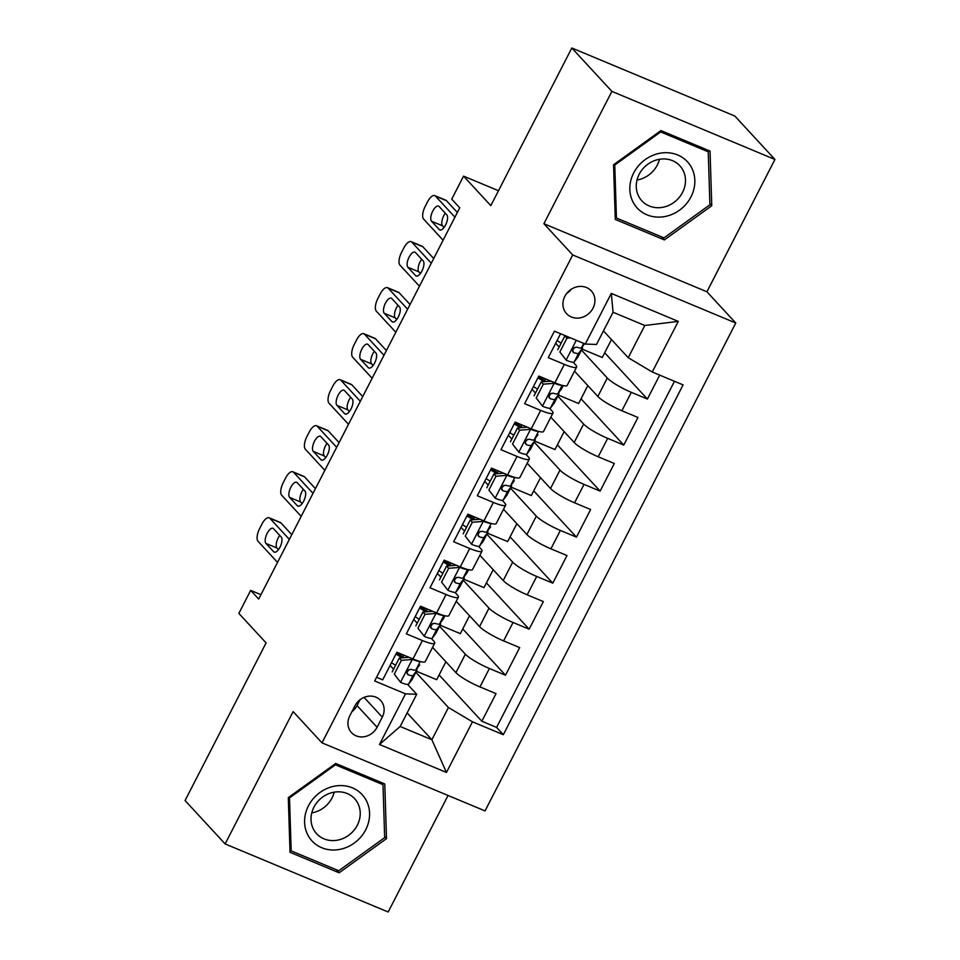 <?xml version="1.0" encoding="UTF-8"?>
<svg xmlns="http://www.w3.org/2000/svg" width="960" height="960" viewBox="0 0 960 960"><rect width="100%" height="100%" fill="white"/><g stroke="black" fill="none" stroke-linecap="round" stroke-linejoin="round"><path stroke-width="1.44" d="M564.816 296.376A16.8 15.012 137.3 0 0 566.58 313.668A16.8 15.012 137.3 0 0 593.028 308.148A16.8 15.012 137.3 0 0 591.264 290.856A16.8 15.012 137.3 0 0 564.816 296.376M566.676 293.472A16.8 15.012 137.3 0 0 571.128 289.356M774.936 159.456L734.868 116.064L571.824 48L611.892 91.392L543.888 223.716L572.724 254.952L735.768 323.016L706.92 291.78L774.936 159.456L611.892 91.392M572.724 254.952L321.984 742.848L485.028 810.912L735.768 323.016M321.984 742.848L293.136 711.6L225.132 843.936L388.176 912L448.056 795.48M225.132 843.936L185.064 800.544L266.088 642.9L238.848 613.404L250.668 590.388L258.684 599.064L459.744 207.828L451.74 199.152L463.56 176.136L490.812 205.644L571.824 48M560.568 333.732L548.268 357.66L564.36 364.368L554.892 382.788A21.012 3.576 27.2 0 0 567.168 385.44L576.624 367.032A21.012 3.576 -152.8 0 1 564.36 364.368M554.892 382.788L538.812 376.068L524.616 403.692L540.696 410.4L531.24 428.808A21.012 3.576 27.2 0 0 543.516 431.472L552.972 413.064A21.012 3.576 -152.8 0 1 540.696 410.4M531.24 428.808L515.148 422.1L500.964 449.712L517.044 456.432L507.588 474.84A21.012 3.576 27.2 0 0 519.852 477.504L529.32 459.084A21.012 3.576 -152.8 0 1 517.044 456.432M507.588 474.84L491.496 468.12L477.312 495.744L493.392 502.452L483.924 520.872A21.012 3.576 27.2 0 0 496.2 523.524L505.668 505.116A21.012 3.576 -152.8 0 1 493.392 502.452M483.924 520.872L467.844 514.152L453.648 541.764L469.74 548.484L460.272 566.892A21.012 3.576 27.2 0 0 472.548 569.556L482.004 551.148A21.012 3.576 -152.8 0 1 469.74 548.484M460.272 566.892L444.192 560.184L429.996 587.796L446.076 594.516L436.62 612.924A21.012 3.576 27.2 0 0 448.896 615.576L458.352 597.168A21.012 3.576 -152.8 0 1 446.076 594.516M436.62 612.924L420.54 606.204L406.344 633.828L422.424 640.536A21.012 3.576 27.2 0 0 434.7 643.2A21.012 3.576 27.2 0 0 433.644 640.956L431.316 638.436M432.576 647.34L455.904 672.612A21.012 3.576 27.2 0 0 479.94 686.916L496.032 693.624L481.836 721.248L439.104 674.964M439.548 626.232L465.372 654.204A21.012 3.576 27.2 0 0 489.408 668.496L505.488 675.216L462.756 628.944M505.488 675.216L519.684 647.604L503.592 640.884A21.012 3.576 27.2 0 1 479.556 626.58L456.228 601.308M479.88 555.288L503.22 580.56A21.012 3.576 27.2 0 0 527.256 594.852L543.336 601.572L529.14 629.184L486.408 582.912M503.532 509.256L526.872 534.528A21.012 3.576 27.2 0 0 550.908 548.832L566.988 555.54L552.792 583.164L510.072 536.892M527.184 463.236L550.524 488.496A21.012 3.576 27.2 0 0 574.56 502.8L590.64 509.52L576.456 537.132L533.724 490.86M550.848 417.204L574.176 442.476A21.012 3.576 27.2 0 0 598.212 456.78L614.304 463.488L600.108 491.1L557.376 444.828M574.5 371.172L597.84 396.444A21.012 3.576 27.2 0 0 621.876 410.748L637.956 417.468L623.76 445.08L581.028 398.808M576.624 367.032A21.012 3.576 -152.8 0 0 575.568 364.788L573.24 362.268M559.152 347.016L555.672 343.248M552.972 413.064A21.012 3.576 -152.8 0 0 551.916 410.82L549.588 408.3M535.5 393.048L532.02 389.28M529.32 459.084A21.012 3.576 -152.8 0 0 528.264 456.84L525.936 454.32M511.848 439.068L508.368 435.3M505.668 505.116A21.012 3.576 -152.8 0 0 504.6 502.872L502.272 500.352M488.196 485.1L484.716 481.332M482.004 551.148A21.012 3.576 -152.8 0 0 480.948 548.904L478.62 546.372M464.532 531.12L461.052 527.352M458.352 597.168A21.012 3.576 -152.8 0 0 457.296 594.924L454.968 592.404M440.88 577.152L437.4 573.384M377.088 727.272L382.296 717.144A16.284 14.544 137.3 0 0 380.592 700.404A16.284 14.544 137.3 0 0 354.972 705.744L349.764 715.872A16.284 14.544 137.3 0 0 351.468 732.612A16.284 14.544 137.3 0 0 377.088 727.272L357.06 705.576L360.108 699.636M603.468 330.9L628.224 357.708L644.784 325.488L613.056 312.24L596.496 344.46L585.276 344.052L554.436 331.164L374.652 680.976L405.504 693.852L416.712 694.272L407.652 684.456M585.276 344.052L611.304 293.412L678.276 321.384L652.26 372.012L683.1 384.888L503.328 734.7L472.476 721.812L446.46 772.452L379.476 744.48L405.504 693.852M581.472 350.064L607.296 378.036L597.84 396.444M557.82 396.096L583.644 424.068L574.176 442.476M534.168 442.128L559.992 470.088L550.524 488.496M510.504 488.148L536.328 516.12L526.872 534.528M486.852 534.18L512.676 562.14L503.22 580.56M463.2 580.212L489.024 608.172L479.556 626.58M417.228 623.184L413.748 619.416M481.836 721.248L496.596 727.404L674.472 381.288M607.296 378.036A21.012 3.576 -152.8 0 0 631.332 392.34L647.412 399.048L659.712 375.12M623.76 445.08L607.68 438.36A21.012 3.576 -152.8 0 1 583.644 424.068M600.108 491.1L584.028 484.392A21.012 3.576 -152.8 0 1 559.992 470.088M576.456 537.132L560.364 530.424A21.012 3.576 -152.8 0 1 536.328 516.12M552.792 583.164L536.712 576.444A21.012 3.576 -152.8 0 1 512.676 562.14M529.14 629.184L513.06 622.476A21.012 3.576 -152.8 0 1 489.024 608.172M376.548 677.292L382.692 679.848L396.876 652.236L412.968 658.944A21.012 3.576 27.2 0 0 425.232 661.608L434.7 643.2M393.576 669.204L390.096 665.436M416.712 694.272L400.164 726.492L431.88 739.74L448.44 707.52L472.476 721.812M407.124 712.932L431.88 739.74L446.46 772.452M415.884 672.264L448.44 707.52M498.48 190.716L463.56 176.136M260.94 594.672L250.668 590.388M402.744 656.736L403.608 655.044M426.396 610.704L427.26 609.012M450.048 564.672L450.912 562.992M473.7 518.652L474.576 516.96M497.364 472.62L498.228 470.928M521.016 426.6L521.88 424.908M544.668 380.568L545.532 378.876M496.596 727.404L503.328 734.7M445.884 661.764L436.68 679.68L416.424 671.22M647.412 399.048L604.68 352.776M469.548 615.732L460.332 633.648L440.076 625.188M493.2 569.712L483.996 587.628L463.728 579.168M516.852 523.68L507.648 541.596L487.392 533.136M540.504 477.648L531.3 495.564L511.044 487.116M564.168 431.628L554.952 449.544L534.696 441.084M587.82 385.596L578.616 403.512L558.348 395.052M611.472 339.576L602.268 357.492L582.012 349.032M652.26 372.012L628.224 357.708M400.164 726.492L379.476 744.48M611.304 293.412L613.056 312.24M678.276 321.384L644.784 325.488M351.912 711.684A16.284 14.544 137.3 0 0 357.06 705.576M386.508 838.632L384.78 783.96L335.676 763.464L288.3 797.628L290.028 852.3L339.132 872.796L386.508 838.632L384.624 836.592M543.888 223.716L706.92 291.78M660.936 130.584L613.56 164.76L615.276 219.42L664.38 239.916L711.756 205.752L710.04 151.092L660.936 130.584M336.288 869.724L339.132 872.796M709.884 203.724L711.756 205.752M661.548 236.844L664.38 239.916M411.54 658.356L412.536 659.436L401.364 660.36L394.272 674.172L400.716 682.452A13.92 2.376 27.2 0 0 408.588 684.18L412.2 679.392A40.176 6.84 27.2 0 0 412.308 679.224L416.808 670.476A40.176 6.84 27.2 0 0 416.7 668.868M400.716 682.452L394.272 674.172M395.556 665.352A33.348 5.676 27.2 0 0 391.488 662.736M277.524 562.392L258.06 541.32A10.5 4.368 -67.3 0 1 259.596 528.636L261.96 524.04A10.5 4.368 -67.3 0 1 269.208 517.812A10.5 4.368 -67.3 0 1 269.892 518.304L289.356 539.376M412.536 659.436A13.92 2.376 27.2 0 0 419.856 661.416M291.78 534.672L280.908 522.9L269.892 518.304M401.364 660.36L399.276 658.104L392.184 671.916M399.276 658.104L409.008 657.3M265.968 543.42A8.4 3.492 112.7 0 1 266.844 533.988A8.4 3.492 112.7 0 1 272.988 528.3A8.4 3.492 112.7 0 1 273.528 528.696L281.22 537.024A8.4 3.492 112.7 0 1 280.344 546.456A8.4 3.492 112.7 0 1 274.2 552.144A8.4 3.492 112.7 0 1 273.66 551.748L265.968 543.42L276.984 548.016A8.4 3.492 112.7 0 1 279.732 535.416M419.532 665.124L419.64 664.956A40.176 6.84 -152.8 0 1 419.532 665.124L415.92 669.912A13.92 2.376 -152.8 0 1 411.156 669.348C407.076 670.056 406.128 671.892 408.312 674.868A13.92 2.376 27.2 0 0 413.076 675.432L416.7 670.644A40.176 6.84 27.2 0 0 416.808 670.476M404.184 657.696A40.176 6.84 27.2 0 0 396.552 652.86M395.976 653.988A33.348 5.676 -152.8 0 1 401.916 657.888M409.14 669.492L407.028 672.288A7.092 1.212 -152.8 0 1 406.92 672.36M407.52 674.352L407.028 673.464M278.472 549.636L276.984 548.016M269.208 517.812L280.224 522.408A10.5 4.368 112.7 0 1 280.908 522.9M308.448 805.824A34.14 30.492 137.3 0 0 321.708 847.704A34.14 30.492 137.3 0 0 365.724 829.74A34.14 30.492 137.3 0 0 352.464 787.872A34.14 30.492 137.3 0 0 308.448 805.824M313.944 807.144A25.848 23.088 137.3 0 0 316.632 833.736A25.848 23.088 137.3 0 0 357.312 825.252A25.848 23.088 137.3 0 0 354.612 798.672A25.848 23.088 137.3 0 0 313.944 807.144M311.772 812.892A25.848 23.088 137.3 0 0 332.052 797.904A25.848 23.088 137.3 0 0 334.224 792.156M382.992 784.68L384.66 837.648L338.76 870.756L291.18 850.884L289.512 797.928L335.412 764.82L382.992 784.68L380.784 782.292M289.944 849.552L291.18 850.884M288.864 797.232L289.512 797.928M334.776 764.124L335.412 764.82M634.704 204.84A34.14 30.492 137.3 0 0 679.452 210.228A34.14 30.492 137.3 0 0 689.976 164.976A34.14 30.492 137.3 0 0 645.216 159.588A34.14 30.492 137.3 0 0 634.704 204.84M639.948 198.42A25.848 23.088 137.3 0 0 641.892 200.856A25.848 23.088 137.3 0 0 675.216 201.432A25.848 23.088 137.3 0 0 681.804 168.24A25.848 23.088 137.3 0 0 679.872 165.792A25.848 23.088 137.3 0 0 646.536 165.228A25.848 23.088 137.3 0 0 639.948 198.42M637.02 180.024A25.848 23.088 137.3 0 0 659.484 159.276M660.672 131.94L708.24 151.8L709.908 204.768L664.008 237.876L616.44 218.016L614.76 165.048L660.672 131.94L660.024 131.244M706.044 149.424L708.24 151.8M615.192 216.672L616.44 218.016M614.124 164.352L614.76 165.048M435.204 612.324L436.2 613.404L425.016 614.328L417.924 628.14L424.368 636.42A13.92 2.376 27.2 0 0 432.24 638.148L435.852 633.36A40.176 6.84 27.2 0 0 435.972 633.192L440.46 624.444A40.176 6.84 27.2 0 0 440.364 622.848M424.368 636.42L417.924 628.14M419.208 619.32A33.348 5.676 27.2 0 0 415.14 616.704M301.188 516.36L281.724 495.288A10.5 4.368 -67.3 0 1 283.248 482.616L285.612 478.008A10.5 4.368 -67.3 0 1 292.86 471.792A10.5 4.368 -67.3 0 1 293.544 472.272L313.008 493.356M436.2 613.404A13.92 2.376 27.2 0 0 443.52 615.396M315.432 488.64L304.56 476.868L293.544 472.272M425.016 614.328L422.94 612.072L415.836 625.884M422.94 612.072L432.66 611.268M289.62 497.388A8.4 3.492 112.7 0 1 290.496 487.956A8.4 3.492 112.7 0 1 296.64 482.28A8.4 3.492 112.7 0 1 297.192 482.664L304.884 490.992A8.4 3.492 112.7 0 1 304.008 500.436A8.4 3.492 112.7 0 1 297.864 506.112A8.4 3.492 112.7 0 1 297.312 505.728L289.62 497.388L300.636 501.996A8.4 3.492 112.7 0 1 303.396 489.384M444.924 615.756L443.304 618.924A40.176 6.84 -152.8 0 1 443.196 619.092L439.572 623.88A13.92 2.376 -152.8 0 1 434.808 623.316C430.728 624.024 429.78 625.86 431.964 628.836A13.92 2.376 27.2 0 0 436.74 629.412L440.352 624.624A40.176 6.84 27.2 0 0 440.46 624.444M427.848 611.664A40.176 6.84 27.2 0 0 420.216 606.84M419.64 607.956A33.348 5.676 -152.8 0 1 425.568 611.856M432.792 623.46L430.68 626.256A7.092 1.212 -152.8 0 1 430.584 626.34M431.172 628.32L430.68 627.444M302.124 503.604L300.636 501.996M292.86 471.792L303.876 476.388A10.5 4.368 112.7 0 1 304.56 476.868M458.856 566.304L459.852 567.384L448.668 568.308L441.576 582.108L448.02 590.388A13.92 2.376 27.2 0 0 455.892 592.128L459.516 587.34A40.176 6.84 27.2 0 0 459.624 587.172L464.112 578.424A40.176 6.84 27.2 0 0 464.016 576.816M448.02 590.388L441.576 582.108M442.86 573.3A33.348 5.676 27.2 0 0 438.792 570.672M324.84 470.34L305.376 449.256A10.5 4.368 -67.3 0 1 306.9 436.584L309.264 431.976A10.5 4.368 -67.3 0 1 316.512 425.76A10.5 4.368 -67.3 0 1 317.208 426.252L336.672 447.324M459.852 567.384A13.92 2.376 27.2 0 0 467.172 569.364M339.084 442.62L328.224 430.848L317.208 426.252M448.668 568.308L446.592 566.052L439.488 579.852M446.592 566.052L456.324 565.248M313.272 451.368A8.4 3.492 112.7 0 1 314.148 441.936A8.4 3.492 112.7 0 1 320.292 436.248A8.4 3.492 112.7 0 1 320.844 436.632L328.536 444.972A8.4 3.492 112.7 0 1 327.66 454.404A8.4 3.492 112.7 0 1 321.516 460.092A8.4 3.492 112.7 0 1 320.964 459.696L313.272 451.368L324.288 455.964A8.4 3.492 112.7 0 1 327.048 443.352M468.588 569.724L466.956 572.892A40.176 6.84 -152.8 0 1 466.848 573.072L463.236 577.86A13.92 2.376 -152.8 0 1 458.46 577.296C454.38 577.992 453.444 579.84 455.628 582.816A13.92 2.376 27.2 0 0 460.392 583.38L464.004 578.592A40.176 6.84 27.2 0 0 464.112 578.424M451.5 565.644A40.176 6.84 27.2 0 0 443.868 560.808M443.292 561.936A33.348 5.676 -152.8 0 1 449.22 565.836M456.444 577.44L454.332 580.224A7.092 1.212 -152.8 0 1 454.236 580.308M454.824 582.3L454.332 581.412M325.776 457.572L324.288 455.964M316.512 425.76L327.54 430.356A10.5 4.368 112.7 0 1 328.224 430.848M482.508 520.272L483.504 521.352L472.332 522.276L465.228 536.088L471.672 544.368A13.92 2.376 27.2 0 0 479.556 546.096L483.168 541.308A40.176 6.84 27.2 0 0 483.276 541.14L487.776 532.392A40.176 6.84 27.2 0 0 487.668 530.796M471.672 544.368L465.228 536.088M466.524 527.268A33.348 5.676 27.2 0 0 462.444 524.652M348.492 424.308L329.028 403.236A10.5 4.368 -67.3 0 1 330.552 390.552L332.916 385.956A10.5 4.368 -67.3 0 1 340.176 379.728A10.5 4.368 -67.3 0 1 340.86 380.22L360.324 401.292M483.504 521.352A13.92 2.376 27.2 0 0 490.824 523.344M362.736 396.588L351.876 384.816L340.86 380.22M472.332 522.276L470.244 520.02L463.152 533.832M470.244 520.02L479.976 519.216M336.924 405.336A8.4 3.492 112.7 0 1 337.8 395.904A8.4 3.492 112.7 0 1 343.956 390.216A8.4 3.492 112.7 0 1 344.496 390.612L352.188 398.94A8.4 3.492 112.7 0 1 351.312 408.372A8.4 3.492 112.7 0 1 345.168 414.06A8.4 3.492 112.7 0 1 344.616 413.664L336.924 405.336L347.94 409.932A8.4 3.492 112.7 0 1 350.7 397.332M490.5 527.04L490.608 526.872A40.176 6.84 -152.8 0 1 490.5 527.04L486.888 531.828A13.92 2.376 -152.8 0 1 482.124 531.264C478.044 531.972 477.096 533.808 479.28 536.784A13.92 2.376 27.2 0 0 484.044 537.348L487.656 532.572A40.176 6.84 27.2 0 0 487.776 532.392M475.152 519.612A40.176 6.84 27.2 0 0 467.52 514.776M466.944 515.904A33.348 5.676 -152.8 0 1 472.872 519.804M480.096 531.408L477.996 534.204A7.092 1.212 -152.8 0 1 477.888 534.276M478.476 536.268L477.984 535.392M349.428 411.552L347.94 409.932M340.176 379.728L351.192 384.336A10.5 4.368 112.7 0 1 351.876 384.816M506.16 474.252L507.156 475.32L495.984 476.244L488.88 490.056L495.336 498.336A13.92 2.376 27.2 0 0 503.208 500.064L506.82 495.288A40.176 6.84 27.2 0 0 506.928 495.108L511.428 486.372A40.176 6.84 27.2 0 0 511.32 484.764M495.336 498.336L488.88 490.056M490.176 481.236A33.348 5.676 27.2 0 0 486.108 478.62M372.144 378.288L352.68 357.204A10.5 4.368 -67.3 0 1 354.216 344.532L356.58 339.924A10.5 4.368 -67.3 0 1 363.828 333.708A10.5 4.368 -67.3 0 1 364.512 334.188L383.976 355.272M507.156 475.32A13.92 2.376 27.2 0 0 514.476 477.312M386.4 350.556L375.528 338.796L364.512 334.188M495.984 476.244L493.896 473.988L486.804 487.8M493.896 473.988L503.628 473.184M360.588 359.316A8.4 3.492 112.7 0 1 361.464 349.872A8.4 3.492 112.7 0 1 367.608 344.196A8.4 3.492 112.7 0 1 368.148 344.58L375.84 352.908A8.4 3.492 112.7 0 1 374.964 362.352A8.4 3.492 112.7 0 1 368.82 368.028A8.4 3.492 112.7 0 1 368.28 367.644L360.588 359.316L371.604 363.912A8.4 3.492 112.7 0 1 374.352 351.3M514.152 481.02L514.26 480.84A40.176 6.84 -152.8 0 1 514.152 481.02L510.54 485.796A13.92 2.376 -152.8 0 1 505.776 485.232C501.696 485.94 500.748 487.788 502.932 490.764A13.92 2.376 27.2 0 0 507.696 491.328L511.32 486.54A40.176 6.84 27.2 0 0 511.428 486.372M498.804 473.592A40.176 6.84 27.2 0 0 491.172 468.756M490.596 469.872A33.348 5.676 -152.8 0 1 496.524 473.772M503.76 485.388L501.648 488.172A7.092 1.212 -152.8 0 1 501.54 488.256M502.14 490.236L501.648 489.36M373.092 365.52L371.604 363.912M363.828 333.708L374.844 338.304A10.5 4.368 112.7 0 1 375.528 338.796M529.824 428.22L530.82 429.3L519.636 430.224L512.544 444.024L518.988 452.316A13.92 2.376 27.2 0 0 526.86 454.044L530.472 449.256A40.176 6.84 27.2 0 0 530.58 449.088L535.08 440.34A40.176 6.84 27.2 0 0 534.972 438.732M518.988 452.316L512.544 444.024M513.828 435.216A33.348 5.676 27.2 0 0 509.76 432.588M395.808 332.256L376.344 311.184A10.5 4.368 -67.3 0 1 377.868 298.5L380.232 293.904A10.5 4.368 -67.3 0 1 387.48 287.676A10.5 4.368 -67.3 0 1 388.164 288.168L407.628 309.24M530.82 429.3A13.92 2.376 27.2 0 0 538.128 431.28M410.052 304.536L399.18 292.764L388.164 288.168M519.636 430.224L517.548 427.968L510.456 441.768M517.548 427.968L527.28 427.164M384.24 313.284A8.4 3.492 112.7 0 1 385.116 303.852A8.4 3.492 112.7 0 1 391.26 298.164A8.4 3.492 112.7 0 1 391.812 298.56L399.504 306.888A8.4 3.492 112.7 0 1 398.628 316.32A8.4 3.492 112.7 0 1 392.472 322.008A8.4 3.492 112.7 0 1 391.932 321.612L384.24 313.284L395.256 317.88A8.4 3.492 112.7 0 1 398.016 305.268M537.804 434.988L537.924 434.82A40.176 6.84 -152.8 0 1 537.804 434.988L534.192 439.776A13.92 2.376 -152.8 0 1 529.428 439.212C525.348 439.908 524.4 441.756 526.584 444.732A13.92 2.376 27.2 0 0 531.36 445.296L534.972 440.508A40.176 6.84 27.2 0 0 535.08 440.34M522.468 427.56A40.176 6.84 27.2 0 0 514.836 422.724M514.248 423.852A33.348 5.676 -152.8 0 1 520.188 427.752M527.412 439.356L525.3 442.152A7.092 1.212 -152.8 0 1 525.204 442.224M525.792 444.216L525.3 443.328M396.744 319.5L395.256 317.88M387.48 287.676L398.496 292.272A10.5 4.368 112.7 0 1 399.18 292.764M553.476 382.188L554.472 383.268L543.288 384.192L536.196 398.004L542.64 406.284A13.92 2.376 27.2 0 0 550.512 408.012L554.136 403.224A40.176 6.84 27.2 0 0 554.244 403.056L558.732 394.308A40.176 6.84 27.2 0 0 558.636 392.712M542.64 406.284L536.196 398.004M537.48 389.184A33.348 5.676 27.2 0 0 533.412 386.568M419.46 286.224L399.996 265.152A10.5 4.368 -67.3 0 1 401.52 252.48L403.884 247.872A10.5 4.368 -67.3 0 1 411.132 241.656A10.5 4.368 -67.3 0 1 411.816 242.136L431.28 263.22M554.472 383.268A13.92 2.376 27.2 0 0 561.792 385.26M433.704 258.504L422.832 246.732L411.816 242.136M543.288 384.192L541.212 381.936L534.108 395.748M541.212 381.936L550.944 381.132M407.892 267.252A8.4 3.492 112.7 0 1 408.768 257.82A8.4 3.492 112.7 0 1 414.912 252.144A8.4 3.492 112.7 0 1 415.464 252.528L423.156 260.856A8.4 3.492 112.7 0 1 422.28 270.288A8.4 3.492 112.7 0 1 416.136 275.976A8.4 3.492 112.7 0 1 415.584 275.592L407.892 267.252L418.908 271.86A8.4 3.492 112.7 0 1 421.668 259.248M563.208 385.62L561.576 388.788A40.176 6.84 -152.8 0 1 561.468 388.956L557.844 393.744A13.92 2.376 -152.8 0 1 553.08 393.18C549 393.888 548.064 395.724 550.248 398.7A13.92 2.376 27.2 0 0 555.012 399.264L558.624 394.488A40.176 6.84 27.2 0 0 558.732 394.308M546.12 381.528A40.176 6.84 27.2 0 0 538.488 376.704M537.912 377.82A33.348 5.676 -152.8 0 1 543.84 381.72M551.064 393.324L548.952 396.12A7.092 1.212 -152.8 0 1 548.856 396.204M549.444 398.184L548.952 397.308M420.396 273.468L418.908 271.86M411.132 241.656L422.148 246.252A10.5 4.368 112.7 0 1 422.832 246.732M570.492 337.872L566.952 338.172L559.848 351.972L566.292 360.252A13.92 2.376 27.2 0 0 574.176 361.992L577.788 357.204A40.176 6.84 27.2 0 0 577.896 357.024L582.384 348.288A40.176 6.84 27.2 0 0 582.288 346.68M566.292 360.252L559.848 351.972M561.144 343.164A33.348 5.676 27.2 0 0 557.064 340.536M443.112 240.204L423.648 219.12A10.5 4.368 -67.3 0 1 425.172 206.448L427.536 201.84A10.5 4.368 -67.3 0 1 434.796 195.624A10.5 4.368 -67.3 0 1 435.48 196.116L454.944 217.188M457.356 212.484L446.496 200.712L435.48 196.116M566.952 338.172L564.864 335.916L557.772 349.716M564.864 335.916L565.632 335.844M431.544 221.232A8.4 3.492 112.7 0 1 432.42 211.788A8.4 3.492 112.7 0 1 438.564 206.112A8.4 3.492 112.7 0 1 439.116 206.496L446.808 214.836A8.4 3.492 112.7 0 1 445.932 224.268A8.4 3.492 112.7 0 1 439.788 229.944A8.4 3.492 112.7 0 1 439.236 229.56L431.544 221.232L442.56 225.828A8.4 3.492 112.7 0 1 445.32 213.216M584.52 343.728L581.508 347.724A13.92 2.376 -152.8 0 1 576.732 347.148C572.664 347.856 571.716 349.704 573.9 352.68A13.92 2.376 27.2 0 0 578.664 353.244L582.276 348.456A40.176 6.84 27.2 0 0 582.384 348.288M574.716 347.304L572.616 350.088A7.092 1.212 -152.8 0 1 572.508 350.172M573.096 352.164L572.604 351.276M444.048 227.436L442.56 225.828M434.796 195.624L445.812 200.22A10.5 4.368 112.7 0 1 446.496 200.712M465.372 654.204L455.904 672.612M489.408 668.496L479.94 686.916M631.332 392.34L621.876 410.748M607.68 438.36L598.212 456.78M584.028 484.392L574.56 502.8M560.364 530.424L550.908 548.832M536.712 576.444L527.256 594.852M513.06 622.476L503.592 640.884M422.424 640.536L412.968 658.944M364.032 697.368L382.296 717.144M412.26 659.46L400.548 682.236M416.7 670.644L412.2 679.392M413.076 675.432L408.588 684.18M420.228 661.524L415.92 669.912M273.66 551.748L274.86 552.252M435.912 613.428L424.212 636.216M440.352 624.624L435.852 633.36M444.912 615.744L443.196 619.092M436.74 629.412L432.24 638.148M443.88 615.492L439.572 623.88M297.312 505.728L298.524 506.232M459.576 567.408L447.864 590.184M464.004 578.592L459.516 587.34M468.564 569.724L466.848 573.072M460.392 583.38L455.892 592.128M467.544 569.472L463.236 577.86M320.964 459.696L322.176 460.2M483.228 521.376L471.516 544.164M487.656 532.572L483.168 541.308M484.044 537.348L479.556 546.096M491.196 523.44L486.888 531.828M344.616 413.664L345.828 414.168M506.88 475.344L495.168 498.132M511.32 486.54L506.82 495.288M507.696 491.328L503.208 500.064M514.848 477.408L510.54 485.796M368.28 367.644L369.48 368.148M530.532 429.324L518.832 452.1M534.972 440.508L530.472 449.256M531.36 445.296L526.86 454.044M538.5 431.388L534.192 439.776M391.932 321.612L393.144 322.116M554.196 383.292L542.484 406.08M558.624 394.488L554.136 403.224M563.184 385.608L561.468 388.956M555.012 399.264L550.512 408.012M562.164 385.356L557.844 393.744M415.584 275.592L416.796 276.096M576.288 340.296L566.136 360.048M582.276 348.456L577.788 357.204M578.664 353.244L574.176 361.992M583.728 343.404L581.508 347.724M439.236 229.56L440.448 230.064"/></g></svg>
